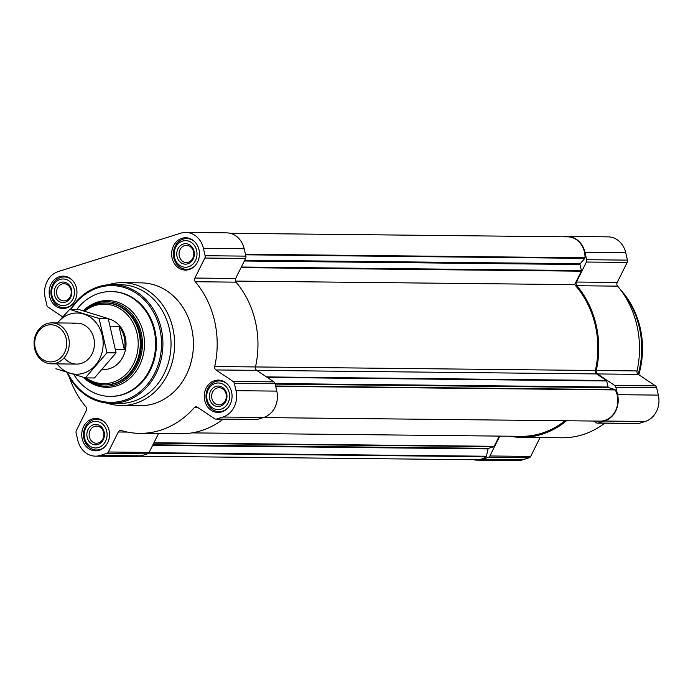 <?xml version="1.0" encoding="UTF-8"?>
<svg xmlns="http://www.w3.org/2000/svg" width="693" height="693" viewBox="0 0 693 693"><rect width="100%" height="100%" fill="white"/><g stroke="black" fill="none" stroke-linecap="round" stroke-linejoin="round"><path stroke-width="1.04" d="M69.205 376.793A89.076 76.594 -89.4 0 0 85.915 406.852A3.075 2.642 -89.4 0 1 86.313 410.542L76.369 430.544A3.075 2.642 -89.4 0 0 76.1 432.874L77.789 440.246A21.5 18.486 -89.4 0 0 95.426 456.15A21.5 18.486 -89.4 0 0 100.407 455.405L106.748 453.421A3.075 2.642 -89.4 0 0 108.351 451.983L118.304 431.99A3.075 2.642 -89.4 0 1 120.625 430.448A3.075 2.642 -89.4 0 1 121.258 430.544A89.076 76.594 -89.4 0 0 139.674 433.359A89.076 76.594 -89.4 0 0 194.231 407.692A3.075 2.642 -89.4 0 1 196.11 406.808A3.075 2.642 -89.4 0 1 197.401 407.215L214.57 418.719A3.075 2.642 -89.4 0 0 215.861 419.135A3.075 2.642 -89.4 0 0 216.571 419.022L222.912 417.039A21.5 18.486 -89.4 0 0 236.027 390.687L234.338 383.316A3.075 2.642 -89.4 0 0 233.108 381.453L215.939 369.941A3.075 2.642 -89.4 0 1 214.709 366.519A89.076 76.594 -89.4 0 0 195.296 281.73A3.075 2.642 -89.4 0 1 194.889 278.04L204.842 258.039A3.075 2.642 -89.4 0 0 205.111 255.708L203.421 248.337A21.5 18.486 -89.4 0 0 185.785 232.432A21.5 18.486 -89.4 0 0 180.804 233.169L58.299 271.535A21.5 18.486 -89.4 0 0 45.184 297.895L46.873 305.266A3.075 2.642 -89.4 0 0 48.103 307.129L62.665 316.892M95.426 456.15L136.192 456.574A21.5 18.486 -89.4 0 0 141.173 455.829L147.522 453.846A3.075 2.642 -89.4 0 0 149.125 452.416L158.506 433.558M139.674 433.359L180.44 433.783A89.076 76.594 -89.4 0 0 223.163 419.204M215.861 419.135L256.627 419.56A3.075 2.642 -89.4 0 0 257.337 419.456L263.686 417.463A21.5 18.486 -89.4 0 0 276.793 391.112L275.104 383.74A3.075 2.642 -89.4 0 0 273.882 381.878L256.713 370.374A3.075 2.642 -89.4 0 1 255.483 366.944A89.076 76.594 -89.4 0 0 236.062 282.155A3.075 2.642 -89.4 0 1 235.663 278.465L245.617 258.463A3.075 2.642 -89.4 0 0 245.876 256.133L244.187 248.761A21.5 18.486 -89.4 0 0 226.55 232.857L185.785 232.432M49.61 296.509A16.173 13.912 90.6 0 1 63.219 276.126A16.173 13.912 90.6 0 1 76.958 292.446A16.173 13.912 90.6 0 1 62.881 308.472A16.173 13.912 90.6 0 1 49.61 296.509M82.207 438.86A16.173 13.912 90.6 0 1 95.825 418.468A16.173 13.912 90.6 0 1 109.563 434.797A16.173 13.912 90.6 0 1 95.478 450.822A16.173 13.912 90.6 0 1 82.207 438.86M204.721 400.493A16.173 13.912 90.6 0 1 218.33 380.102A16.173 13.912 90.6 0 1 232.068 396.422A16.173 13.912 90.6 0 1 217.992 412.456A16.173 13.912 90.6 0 1 204.721 400.493M172.115 258.142A16.173 13.912 90.6 0 1 185.724 237.76A16.173 13.912 90.6 0 1 199.463 254.08A16.173 13.912 90.6 0 1 185.386 270.105A16.173 13.912 90.6 0 1 172.115 258.142M108.238 284.771A61.426 52.824 90.6 0 1 122.427 282.666L141.251 282.865A61.426 52.824 90.6 0 1 193.425 344.845A61.426 52.824 90.6 0 1 139.96 405.717L121.145 405.518A61.426 52.824 90.6 0 1 106.999 403.118M139.717 456.219L476.68 459.745A20.478 17.611 -89.4 0 0 486.07 456.713A0.823 0.702 -89.4 0 0 486.382 456.228L488.08 448.908L152.616 445.391M499.298 436.096L494.213 446.309A0.823 0.702 -89.4 0 1 493.788 446.69L488.574 448.328A0.823 0.702 -89.4 0 0 488.08 448.908M192.03 432.882L521.24 436.33A88.046 75.71 -89.4 0 0 564.977 420.746M599.766 421.11A20.478 17.611 -89.4 0 0 600.043 421.11A20.478 17.611 -89.4 0 0 615.557 410.706A20.478 17.611 -89.4 0 0 615.28 389.916A0.823 0.702 -89.4 0 0 614.864 389.553L608.575 387.604L275.19 384.113M235.473 281.081L574.644 284.632A88.046 75.71 -89.4 0 1 595.365 370.486A3.075 2.642 -89.4 0 0 596.595 373.925L606.366 380.474A0.823 0.702 -89.4 0 1 606.687 380.968L608.082 387.023A0.823 0.702 -89.4 0 0 608.575 387.604M574.644 284.632L581.332 271.188A0.823 0.702 -89.4 0 0 581.41 270.573L580.024 264.518L244.352 261.001M230.067 233.29L567.636 236.824A20.478 17.611 -89.4 0 1 585.022 257.805A0.823 0.702 -89.4 0 1 584.823 258.359L580.206 263.721A0.823 0.702 -89.4 0 0 580.024 264.518M593.624 421.041L596.127 422.721A3.075 2.642 -89.4 0 0 597.418 423.128L638.184 423.553A3.075 2.642 -89.4 0 0 638.894 423.449L645.235 421.465A21.5 18.486 -89.4 0 0 658.35 395.105L656.661 387.733A3.075 2.642 -89.4 0 0 655.431 385.871L638.27 374.367A3.075 2.642 -89.4 0 1 637.04 370.937A89.076 76.594 -89.4 0 0 617.619 286.148A3.075 2.642 -89.4 0 1 617.22 282.458L627.165 262.456A3.075 2.642 -89.4 0 0 627.434 260.126L625.744 252.754A21.5 18.486 -89.4 0 0 608.107 236.85L567.342 236.426A21.5 18.486 -89.4 0 0 563.816 236.781M509.658 436.209A89.076 76.594 -89.4 0 0 521.231 437.352L561.997 437.777A89.076 76.594 -89.4 0 0 604.72 423.206M473.466 459.71A21.5 18.486 -89.4 0 0 476.983 460.143L517.749 460.568A21.5 18.486 -89.4 0 0 522.73 459.831L529.071 457.839A3.075 2.642 -89.4 0 0 530.682 456.41L540.064 437.552M617.22 282.458L576.446 282.034L586.399 262.032A3.075 2.642 -89.4 0 0 586.668 259.702L584.979 252.33A21.5 18.486 -89.4 0 0 567.342 236.426M576.446 282.034A3.075 2.642 -89.4 0 0 576.845 285.724A89.076 76.594 -89.4 0 1 596.266 370.512A3.075 2.642 -89.4 0 0 597.496 373.943L614.665 385.447A3.075 2.642 -89.4 0 1 615.895 387.309L617.584 394.681A21.5 18.486 -89.4 0 1 604.469 421.032L598.128 423.025A3.075 2.642 -89.4 0 1 597.418 423.128M521.231 437.352A89.076 76.594 -89.4 0 0 566.484 420.764M476.983 460.143A21.5 18.486 -89.4 0 0 481.964 459.398L488.305 457.415A3.075 2.642 -89.4 0 0 489.908 455.977L499.8 436.105M83.541 310.862A42.282 36.357 90.6 0 1 106.549 301.646A42.282 36.357 90.6 0 1 142.463 344.308A42.282 36.357 90.6 0 1 105.665 386.209A42.282 36.357 90.6 0 1 83.844 377.442M84.156 311.036A40.956 35.213 90.6 0 1 105.492 302.962L106.54 302.98A40.956 35.213 90.6 0 1 141.32 344.3A40.956 35.213 90.6 0 1 105.682 384.875L104.634 384.866A40.956 35.213 90.6 0 1 85.248 377.841M76.724 309.459A52.417 45.071 90.6 0 1 111.097 291.554A52.417 45.071 90.6 0 1 155.622 344.447A52.417 45.071 90.6 0 1 110.005 396.396A52.417 45.071 90.6 0 1 73.813 374.48M111.495 291.562A52.417 45.071 90.6 0 1 111.885 291.562A52.417 45.071 90.6 0 1 156.401 344.456A52.417 45.071 90.6 0 1 110.785 396.396A52.417 45.071 90.6 0 1 110.395 396.396M71.007 309.399A58.359 50.182 90.6 0 1 146.604 302.339A58.359 50.182 90.6 0 1 141.693 390.341A58.359 50.182 90.6 0 1 67.49 372.522M70.452 309.39A59.381 51.057 90.6 0 1 112.483 284.606A59.381 51.057 90.6 0 1 162.916 344.525A59.381 51.057 90.6 0 1 111.235 403.369A59.381 51.057 90.6 0 1 66.918 372.349M112.483 284.606L120.599 284.693A59.381 51.057 90.6 0 1 171.032 344.612A59.381 51.057 90.6 0 1 119.352 403.456L111.235 403.369M122.427 282.666A61.426 52.824 90.6 0 1 174.601 344.646A61.426 52.824 90.6 0 1 121.145 405.518M174.497 257.398A13.306 11.443 90.6 0 1 188.539 241.069A13.306 11.443 90.6 0 1 193.633 263.331A13.306 11.443 90.6 0 1 174.497 257.398M177.053 256.592A10.239 8.801 90.6 0 1 187.846 244.04A10.239 8.801 90.6 0 1 191.77 261.157A10.239 8.801 90.6 0 1 177.053 256.592M195.088 265.679A15.359 13.202 90.6 0 1 186.443 269.3A15.359 13.202 90.6 0 1 173.839 257.935A15.359 13.202 90.6 0 1 186.763 238.583A15.359 13.202 90.6 0 1 195.331 242.385M51.992 295.764A13.306 11.443 90.6 0 1 66.034 279.435A13.306 11.443 90.6 0 1 71.128 301.698A13.306 11.443 90.6 0 1 51.992 295.764M54.539 294.967A10.239 8.801 90.6 0 1 65.341 282.406A10.239 8.801 90.6 0 1 69.265 299.523A10.239 8.801 90.6 0 1 54.539 294.967M72.583 304.045A15.359 13.202 90.6 0 1 63.938 307.666A15.359 13.202 90.6 0 1 51.334 296.309A15.359 13.202 90.6 0 1 64.258 276.949A15.359 13.202 90.6 0 1 72.826 280.76M84.589 438.115A13.306 11.443 90.6 0 1 98.631 421.786A13.306 11.443 90.6 0 1 103.733 444.048A13.306 11.443 90.6 0 1 84.589 438.115M87.145 437.309A10.239 8.801 90.6 0 1 97.947 424.757A10.239 8.801 90.6 0 1 101.862 441.874A10.239 8.801 90.6 0 1 87.145 437.309M105.189 446.387A15.359 13.202 90.6 0 1 96.535 450.017A15.359 13.202 90.6 0 1 83.94 438.652A15.359 13.202 90.6 0 1 96.855 419.3A15.359 13.202 90.6 0 1 105.431 423.102M207.103 399.748A13.306 11.443 90.6 0 1 221.136 383.42A13.306 11.443 90.6 0 1 226.239 405.682A13.306 11.443 90.6 0 1 207.103 399.748M209.65 398.943A10.239 8.801 90.6 0 1 220.452 386.391A10.239 8.801 90.6 0 1 224.376 403.508A10.239 8.801 90.6 0 1 209.65 398.943M227.694 408.021A15.359 13.202 90.6 0 1 219.04 411.651A15.359 13.202 90.6 0 1 206.445 400.285A15.359 13.202 90.6 0 1 219.369 380.933A15.359 13.202 90.6 0 1 227.936 384.736M179.279 256.176A8.576 7.372 90.6 0 1 186.495 245.365A8.576 7.372 90.6 0 1 193.78 254.019A8.576 7.372 90.6 0 1 186.313 262.517A8.576 7.372 90.6 0 1 179.279 256.176M211.885 398.518A8.576 7.372 90.6 0 1 219.101 387.716A8.576 7.372 90.6 0 1 226.377 396.37A8.576 7.372 90.6 0 1 218.919 404.868A8.576 7.372 90.6 0 1 211.885 398.518M89.371 436.885A8.576 7.372 90.6 0 1 96.587 426.082A8.576 7.372 90.6 0 1 103.872 434.736A8.576 7.372 90.6 0 1 96.414 443.234A8.576 7.372 90.6 0 1 89.371 436.885M56.774 294.542A8.576 7.372 90.6 0 1 63.99 283.732A8.576 7.372 90.6 0 1 71.275 292.385A8.576 7.372 90.6 0 1 63.808 300.883A8.576 7.372 90.6 0 1 56.774 294.542M621.872 291.623A81.904 70.426 90.6 0 1 638.158 374.281M620.659 289.969A80.414 69.144 90.6 0 1 638.781 374.705M108.281 318.78A25.598 22.011 90.6 0 1 125.909 346.474A25.598 22.011 90.6 0 1 103.751 369.499L102.347 369.49M110.404 326.204L118.997 326.299L124.376 349.774A25.598 22.011 -89.4 0 0 118.997 326.299M115.549 349.679L124.376 349.774M84.667 311.192A39.77 34.2 90.6 0 1 129.236 316.961A39.77 34.2 90.6 0 1 130.397 369.109A39.77 34.2 90.6 0 1 86.149 377.884M105.492 302.962A40.956 35.213 90.6 0 1 140.272 344.282A40.956 35.213 90.6 0 1 104.634 384.866M35.256 348.189A18.59 15.991 90.6 0 1 54.868 325.381A18.59 15.991 90.6 0 1 61.989 356.479A18.59 15.991 90.6 0 1 35.256 348.189M34.65 348.683A20.478 17.611 90.6 0 1 51.88 322.886A20.478 17.611 90.6 0 1 69.274 343.546A20.478 17.611 90.6 0 1 51.447 363.834A20.478 17.611 90.6 0 1 34.65 348.683M57.484 322.938A30.613 26.325 90.6 0 1 70.071 314.068A30.613 26.325 90.6 0 1 100.944 331.228A30.613 26.325 90.6 0 1 90.974 369.386A30.613 26.325 90.6 0 1 57.06 363.894M72.306 323.848A20.478 17.611 90.6 0 1 92.862 335.074A20.478 17.611 90.6 0 1 86.703 360.542A20.478 17.611 90.6 0 1 64.102 357.805M55.899 368.745L85.343 377.876L106.947 352.754L99.099 318.511L69.655 309.381L57.346 322.938M69.655 309.381L78.785 309.476L108.229 318.607L116.069 352.85L94.473 377.971L85.343 377.876M99.099 318.511L108.229 318.607M106.947 352.754L116.069 352.85M100.407 455.405L141.173 455.829M106.748 453.421L147.522 453.846M108.351 451.983L149.125 452.416M118.304 431.99L127.425 432.085M194.231 407.692L198.172 407.735M216.571 419.022L257.337 419.456M222.912 417.039L263.686 417.463M236.027 390.687L276.793 391.112M234.338 383.316L275.104 383.74M233.108 381.453L273.882 381.878M215.939 369.941L596.595 373.925M214.709 366.519L595.365 370.486M195.296 281.73L236.062 282.155M194.889 278.04L235.663 278.465M204.842 258.039L245.617 258.463M205.111 255.708L245.876 256.133M203.421 248.337L244.187 248.761M486.07 456.713L148.579 453.179M486.382 456.228L148.969 452.694M488.574 448.328L152.91 444.811M493.788 446.69L153.742 443.13M494.213 446.309L153.933 442.749M615.28 389.916L275.701 386.356M614.864 389.553L275.623 386.001M608.082 387.023L275.052 383.541M606.687 380.968L267.221 377.416M606.366 380.474L266.476 376.914M581.332 271.188L241.051 267.628M581.41 270.573L241.363 267.013M580.206 263.721L244.742 260.213M584.823 258.359L245.573 254.807M585.022 257.805L245.443 254.244M625.744 252.754L584.979 252.33M627.434 260.126L586.668 259.702M627.165 262.456L586.399 262.032M617.619 286.148L576.845 285.724M637.04 370.937L596.266 370.512M638.27 374.367L597.496 373.943M655.431 385.871L614.665 385.447M656.661 387.733L615.895 387.309M658.35 395.105L617.584 394.681M645.235 421.465L604.469 421.032M638.894 423.449L598.128 423.025M530.682 456.41L489.908 455.977M529.071 457.839L488.305 457.415M522.73 459.831L481.964 459.398M83.247 310.776A43.382 37.301 90.6 0 1 134.355 314.085A43.382 37.301 90.6 0 1 134.338 373.614A43.382 37.301 90.6 0 1 83.229 377.261M600.043 421.11L263.297 417.584M110.005 396.396L110.785 396.396M111.097 291.554L111.885 291.562M186.443 269.3L189.769 269.334M186.763 238.583L190.09 238.617M63.938 307.666L67.256 307.701M64.258 276.949L67.576 276.983M96.535 450.017L99.861 450.052M96.855 419.3L100.182 419.334M219.04 411.651L222.366 411.685M219.369 380.933L222.687 380.968M51.447 363.834L76.62 364.094M51.88 322.886L77.053 323.146"/></g></svg>
